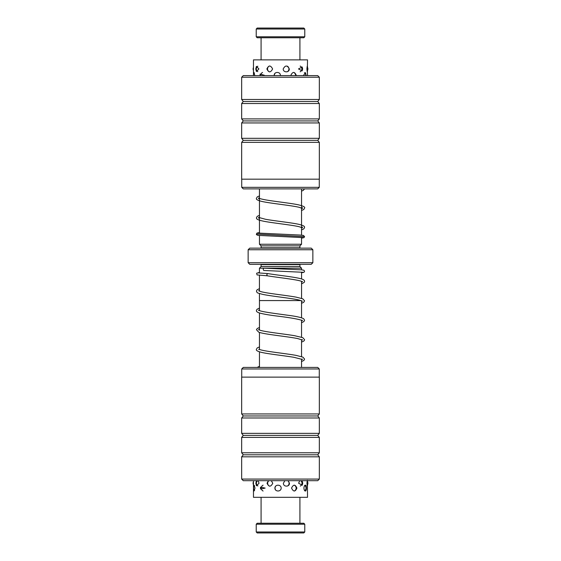 <?xml version="1.0" encoding="UTF-8"?>
<svg xmlns="http://www.w3.org/2000/svg" width="561" height="561" viewBox="0 0 561 561"><rect width="100%" height="100%" fill="white"/><g stroke="black" fill="none" stroke-linecap="round" stroke-linejoin="round"><path stroke-width="0.84" d="M301.538 367.413L301.538 359.019M301.538 356.628L301.538 339.601M301.538 337.203L301.538 320.184M301.538 317.785L301.538 300.759M259.463 367.413L259.463 351.824M259.463 349.433L259.463 332.407M259.463 330.015L259.463 312.989M259.463 310.598L259.463 300.57M301.559 269.82L301.559 268.2L259.441 268.2L259.441 273.081M259.441 275.353L259.441 291.166M259.441 293.564L259.441 300.57L300.976 300.57M301.559 272.092L301.559 278.957M301.559 281.349L301.559 298.375M261.047 264.315A1.62 1.62 0 0 1 261.082 264.638L299.918 264.638A1.62 1.62 0 0 1 299.953 264.315M261.082 264.638L261.082 266.58L299.918 266.58L299.918 264.638M261.082 266.58L259.463 268.2M299.918 266.58L301.538 268.2M261.047 248.137A1.62 1.62 0 0 0 261.082 247.808L261.082 245.872L259.463 244.252L301.538 244.252L301.538 237.436M301.538 235.164L301.538 188.889M259.463 244.252L259.463 235.522M259.463 233.25L259.463 188.889M261.082 247.808L299.918 247.808L299.918 245.872L301.538 244.252M261.082 245.872L299.918 245.872M312.863 262.702L311.25 264.315L249.75 264.315L248.137 262.702L312.863 262.702L312.863 249.75L248.137 249.75L249.75 248.137L311.25 248.137L312.863 249.75M248.137 262.702L248.137 249.75M319.272 187.332L317.722 188.889L243.278 188.889L241.728 187.332L319.272 187.332L319.272 179.176M241.665 77.229L243.278 75.609L317.722 75.609L319.335 77.229L241.665 77.229L241.665 99.479L319.335 99.479L319.335 77.229M317.722 140.341L319.335 138.315L241.665 138.315L243.278 140.341L317.722 140.341L319.335 142.361L241.665 142.361L241.665 179.176L319.335 179.176L319.335 142.361M317.722 120.924L319.335 118.897L241.665 118.897L243.278 120.924L317.722 120.924L319.335 122.943L241.665 122.943L241.665 138.315M241.665 99.479L243.278 101.499L317.722 101.499L319.335 103.526L241.665 103.526L241.665 118.897M319.272 368.97L241.728 368.97L243.278 367.413L317.722 367.413L319.272 368.97L319.272 377.125M317.722 480.693L243.278 480.693L241.665 479.073L319.335 479.073L317.722 480.693M319.335 413.941L241.665 413.941L241.665 377.125L319.335 377.125L319.335 413.941L317.722 415.96L243.278 415.96L241.665 417.987L241.665 433.358L319.335 433.358L317.722 435.378L243.278 435.378L241.665 437.405L241.665 452.776L319.335 452.776L317.722 454.803L243.278 454.803L241.665 456.822L241.665 479.073M317.722 415.96L319.335 417.987L241.665 417.987M317.722 435.378L319.335 437.405L241.665 437.405M317.722 454.803L319.335 456.822L241.665 456.822M257.197 28.05L303.803 28.05L304.777 29.018L256.223 29.018L257.197 28.05M304.777 36.788L303.803 37.762L257.197 37.762L256.223 36.788L304.777 36.788L304.777 29.018M256.223 36.788L256.223 29.018M299.918 59.873L299.918 37.762M261.082 59.873L261.082 37.762M301.559 283.852L304.216 282.407L304.574 281.398C304.567 280.283 303.48 279.448 301.313 278.88C295.493 277.071 278.445 275.325 267.569 273.551L266.791 274.673L267.295 275.802C278.915 277.674 297.8 279.637 301.748 281.426L302.435 281.79L302.309 281.398M301.559 272.765L303.943 272.33L304.567 271.293L303.943 270.248L301.727 269.834L264.063 268.207A1.136 0.813 93 0 0 263.95 270.465L302.947 272.281M259.441 272.408L256.622 273.242L257.057 274.925L267.295 275.802M303.803 532.95L257.197 532.95L256.223 531.982L304.777 531.982L303.803 532.95M256.223 524.212L257.197 523.238L303.803 523.238L304.777 524.212L256.223 524.212L256.223 531.982M254.764 75.342L253.881 72.418L253.572 74.452M264.519 75.342L260.15 74.031L259.939 75.342M280.388 75.342C280.465 71.485 274.056 71.492 274.182 75.342M296.292 75.342C294.567 71.485 292.744 71.485 290.829 75.342M306.166 75.609L305.521 72.628L303.536 75.342M255.76 68.94L256.419 71.492L258.916 68.94L256.419 66.38L255.76 68.94M266.875 68.94C268.705 72.79 270.612 72.79 272.604 68.94C270.612 65.083 268.705 65.083 266.875 68.94M283.2 68.94C283.137 72.797 289.455 72.783 289.301 68.94C287.309 65.083 285.269 65.083 283.2 68.94M298.487 68.94L302.19 70.889L302.638 68.94L302.19 66.983L298.487 68.94M306.909 68.94C307.309 72.79 307.512 72.79 307.519 68.94C307.512 65.083 307.309 65.083 306.909 68.94M307.421 71.892L307.526 75.609A3.24 3.24 0 0 0 307.526 74.901M253.474 74.901L253.474 59.873L307.526 59.873L307.421 65.981M307.435 486.198L307.526 497.319L253.474 497.319L253.474 481.429M256.489 480.693L255.83 483.238L256.489 485.784L259.028 483.238L258.137 480.693M268.368 480.693L267.029 483.238C268.866 487.088 270.781 487.088 272.772 483.238L271.321 480.693M284.883 480.693L283.375 483.238C283.312 487.102 289.623 487.081 289.469 483.238L288.017 480.693M299.721 480.693L298.62 483.238L302.274 485.223L302.737 483.238L302.274 481.254M307.526 481.71L307.512 480.693M307.519 483.238C307.526 479.382 307.337 479.382 306.944 483.238C307.33 487.088 307.526 487.088 307.519 483.238M253.635 488.638L254.014 491.001L255.01 488.091L254.014 485.188L253.635 487.544M260.451 488.091L260.563 489.066L265.143 488.091L260.563 487.116L260.451 488.091M274.925 488.091C274.806 491.941 281.236 491.948 281.152 488.091C281.236 484.241 274.806 484.241 274.925 488.091M291.538 488.091C293.431 491.948 295.219 491.948 296.909 488.091C295.212 484.241 293.424 484.241 291.538 488.091M305.331 491.057C306.011 490.917 306.369 489.928 306.397 488.091C306.369 486.261 306.011 485.272 305.331 485.125C304.539 485.265 304.076 486.254 303.929 488.091C304.076 489.928 304.539 490.917 305.331 491.057L305.766 490.847M305.766 485.342L305.331 485.125M258.06 233.067L299.988 235.045L303.466 235.424L304.567 236.637L256.433 234.049L257.064 233.011L259.463 232.577M317.722 101.499L319.335 99.479M319.335 118.897L319.335 103.526M319.335 138.315L319.335 122.943M243.278 101.499L241.665 103.526M243.278 120.924L241.665 122.943M243.278 140.341L241.665 142.361M241.728 179.176L241.728 187.332M319.335 456.822L319.335 479.073M319.335 437.405L319.335 452.776M319.335 417.987L319.335 433.358M243.278 454.803L241.665 452.776M243.278 435.378L241.665 433.358M243.278 415.96L241.665 413.941M241.728 377.125L241.728 368.97M257.148 367.413L259.463 366.333M301.538 361.536L303.88 360.435L304.581 359.075L302.926 357.147L296.152 355.394C285.97 353.542 267.05 351.663 260.732 349.84L258.691 349.363M302.309 359.075L302.442 359.475L293.894 357.301C283.845 355.625 267.856 353.963 261.082 352.273C257.422 351.291 255.865 350.323 256.426 349.363L257.183 347.953L259.463 346.915M301.538 342.119L303.838 341.046L304.483 340.176L304.567 339.657L302.8 337.666L294.602 335.702C283.586 333.851 264.897 331.951 259.848 330.156L258.572 329.559L258.698 329.952M302.302 339.657L302.428 340.05L297.849 338.613C287.59 336.46 264.245 334.377 258.684 332.14L256.454 329.707L257.282 328.466L259.463 327.498M301.538 322.701L303.866 321.6L304.567 320.233L303.669 318.732C301.334 317.449 296.012 316.285 287.716 315.233C276.243 313.641 262.204 311.944 259.119 310.457L258.572 310.149L258.698 310.535M302.302 320.233L302.428 320.633L301.874 320.317C297.358 318.914 288.852 317.47 276.349 315.969C268.172 314.931 262.345 313.872 258.859 312.786C256.994 312.077 256.188 311.327 256.433 310.528L256.994 309.293L259.463 308.08M301.538 303.277L303.711 302.309L304.567 300.822L302.814 298.838L296.159 297.141C286.208 295.324 267.842 293.487 261.16 291.699L258.565 290.724M302.428 301.208L299.833 300.24C292.576 298.298 271.79 296.32 262.569 294.35C255.809 292.47 257.555 293.115 256.419 291.11L257.148 289.735L259.441 288.663M267.527 273.544L258.06 272.898M301.538 229.94L303.838 228.867L304.567 227.478C303.915 227.556 306.839 226.16 298.417 224.239C290.64 222.577 274.694 220.929 265.521 219.281L258.593 217.395L258.593 218.152L259.463 217.71M301.538 227.542L302.421 227.093L302.428 227.871L299.294 226.763C292.197 225.01 274.483 223.222 264.806 221.448C256.454 219.842 256.468 218.811 256.447 217.773L257.219 216.343L259.463 215.319M301.538 208.124L302.428 207.675L302.421 208.454L299.308 207.346C291.341 205.382 270.297 203.398 261.721 201.406C257.639 200.382 255.886 199.365 256.447 198.349L257.219 196.925L259.463 195.901M301.538 210.515L303.803 209.477L304.567 208.068C305.366 207.093 303.326 206.013 298.431 204.828C290.661 203.159 274.687 201.511 265.514 199.856C258.621 198.587 258.397 197.844 258.593 197.977L258.593 198.727L259.463 198.292M304.567 236.637L303.936 237.682L301.538 238.116M256.433 234.049C256.188 234.526 256.728 234.961 258.039 235.368L302.94 237.626M304.546 188.889L303.221 190.431L301.538 191.098M304.777 524.212L304.777 531.982M299.918 497.319L299.918 523.238M261.082 497.319L261.082 523.238M254.428 73.021A3.24 3.24 0 0 0 253.453 75.609L253.474 75.342M307.091 71.065A3.24 3.24 0 0 0 307.091 66.808M305.745 75.609A3.24 3.24 0 0 0 304.385 72.699M300.149 71.801A3.24 3.24 0 0 0 300.149 66.072M287.365 71.71A3.24 3.24 0 0 0 287.365 66.163M269.455 65.981A3.24 3.24 0 0 0 269.455 71.899M257.822 66.205A3.24 3.24 0 0 0 257.822 71.668M253.474 67.439A3.24 3.24 0 0 0 253.474 70.441M295.535 75.609A3.24 3.24 0 0 0 293.606 72.376M275.332 73.021A3.24 3.24 0 0 0 274.364 75.609M262.562 72.432A3.24 3.24 0 0 0 260.753 75.609M304.707 490.707A3.24 3.24 0 0 0 304.707 485.475M300.261 486.099A3.24 3.24 0 0 0 300.745 480.693M294.209 491.057A3.24 3.24 0 0 0 294.209 485.132M275.724 486.107A3.24 3.24 0 0 0 275.717 490.083M263.095 485.174A3.24 3.24 0 0 0 263.095 491.015M254.617 485.721A3.24 3.24 0 0 0 254.617 490.461M287.498 486.029A3.24 3.24 0 0 0 287.849 480.693M268.915 480.693A3.24 3.24 0 0 0 269.596 486.198M257.639 480.693A3.24 3.24 0 0 0 257.913 485.973M253.474 481.71A3.24 3.24 0 0 0 253.474 484.767M307.119 485.356A3.24 3.24 0 0 0 307.119 481.121"/></g></svg>
